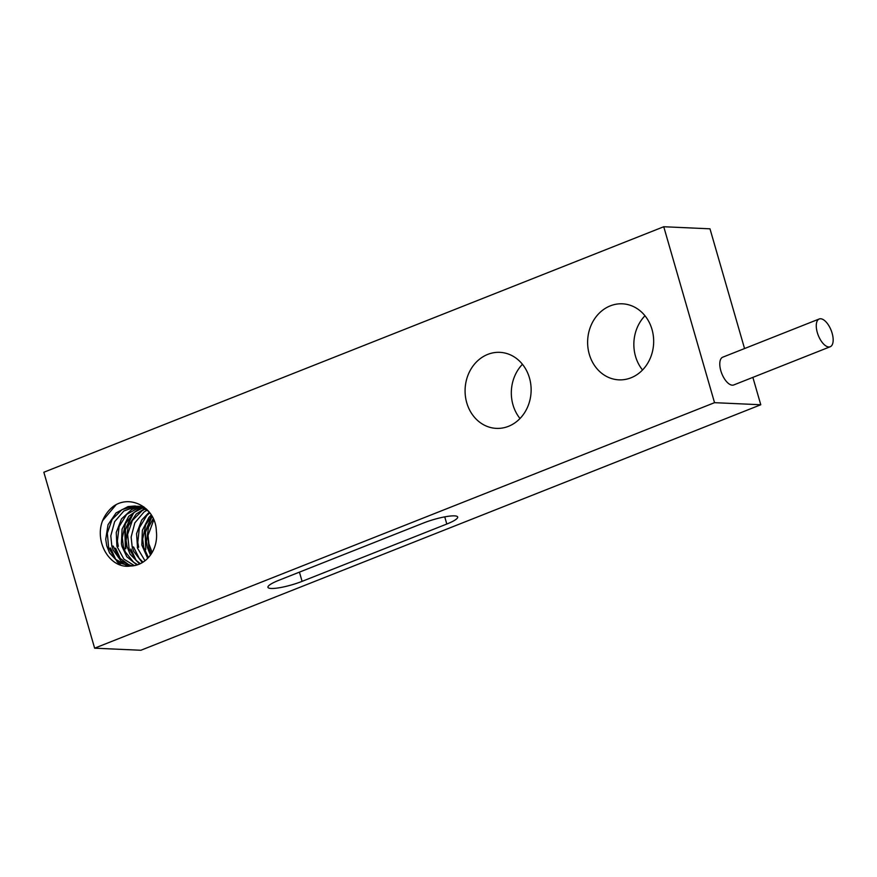 <?xml version="1.0" encoding="UTF-8"?>
<svg xmlns="http://www.w3.org/2000/svg" width="877" height="877" viewBox="0 0 877 877"><rect width="100%" height="100%" fill="white"/><g stroke="black" fill="none" stroke-linecap="round" stroke-linejoin="round"><path stroke-width="1.32" d="M152.094 516.235L145.494 532.262L145.768 549.649L145.1 532.043L151.896 515.884M130.925 548.98L136.045 560.239M133.578 512.924L125.433 529.807L125.839 548.75M131.988 514.371L124.819 530.738L125.411 548.728M115.654 548.289L120.752 559.526M115.238 548.268L119.415 558.09M110.568 548.059L115.687 559.318M117.924 562.223L120.763 565.106M110.151 548.037L114.328 557.871M116.915 561.51L120.138 564.898M115.994 504.867L102.554 520.752A35.793 31.057 92.6 0 1 113.045 506.61C130.004 493.795 155.92 507.465 156.347 531.265A30.07 26.091 92.6 0 1 130.563 566.016C110.107 569.305 94.201 542.085 102.554 520.752M129.895 566.016L126.814 565.555L115.742 559.383L108.649 547.665L107.312 533.183L112.135 519.381L122.078 509.57L135.058 506.062M135.507 506.062L146.514 509.088M132.482 565.895L128.974 564.887L118.647 557.169L113.221 546.097L111.828 546.042L113.188 550.098L121.114 561.05L131.758 565.961M139.52 506.796L131.769 509.46L121.519 518.877L116.246 532.471L116.915 546.272L118.307 546.327L117.386 541.164L119.108 526.584L126.661 514.371L140.199 506.983M137.711 564.733L133.666 562.343L125.29 551.863L123.394 546.557L122.32 537.798L125.554 523.481L134.324 512.321L142.71 507.871M140.353 563.648L136.308 560.491L129.105 548.859L127.625 534.411L132.328 520.565L142.195 510.633L145.209 509.077M143.017 562.146L139.18 558.309L133.578 547.018L132.186 546.952L133.655 551.293L142.282 562.606M137.283 547.182L138.665 547.248L137.777 542.392L139.366 527.801L146.81 515.501L149.846 512.804M148.432 557.542L143.751 547.478L142.677 539.026L145.779 524.676L151.842 515.786M151.206 553.968L148.838 547.708L147.95 535.639L153.815 519.776M148.684 511.368L141.131 507.279L134.455 506.018L128.02 506.588L116.071 512.913L108.035 524.731L105.722 539.245L106.742 545.812L109.581 552.97L118.614 562.672L130.563 566.016M116.915 546.272L123.843 559.066L134.367 565.621M143.784 506.829L137.678 506.237M136.976 506.27L123.821 511.006L114.613 521.694L110.798 535.858L111.828 546.031M142.03 507.597L139.871 508.309L128.733 516.301L122.078 529.149L121.421 543.795L122.013 546.492L126.814 556.752L136.987 564.974M144.53 508.715L136.209 514.032L128.283 525.937L126.091 540.462L127.099 546.722L130.081 554.143L139.629 563.988M149.309 512.124L141.701 520.039L136.56 533.698L137.568 548.235L144.968 560.765M147.007 510.162L143.938 512.091L134.828 522.889L131.133 537.086L132.186 546.952M151.293 514.898L148.893 517.452L142.359 530.377L141.833 545.023L147.676 558.342M153.278 518.559L148.531 527.154L146.47 541.69L147.457 547.643L150.438 555.064M148.005 535.134L148.926 543.904L152.116 552.499M752.872 377.373L760.776 404.757L714.536 402.675L94.628 648.18L43.85 472.243L663.746 226.737L709.986 228.82L744.551 348.553M94.628 648.18L140.868 650.263L760.776 404.757M522.451 364.284A38.062 33.019 -87.4 0 0 512.99 404.867A38.062 33.019 -87.4 0 0 520.006 418.526M644.979 315.764A38.062 33.019 -87.4 0 0 635.518 356.336A38.062 33.019 -87.4 0 0 642.534 369.995M589.289 354.253A38.062 33.019 92.6 0 1 622.352 303.815A38.062 33.019 92.6 0 1 653.628 343.324A38.062 33.019 92.6 0 1 618.932 379.851A38.062 33.019 92.6 0 1 589.289 354.253M466.75 402.784A38.062 33.019 92.6 0 1 499.824 352.346A38.062 33.019 92.6 0 1 531.089 391.855A38.062 33.019 92.6 0 1 496.393 428.382A38.062 33.019 92.6 0 1 466.75 402.784M714.536 402.675L663.746 226.737M830.212 346.744L733.731 384.959A14.931 6.917 -111.6 0 1 732.306 385.178A14.931 6.917 -111.6 0 1 721.278 372.188A14.931 6.917 -111.6 0 1 722.736 357.191L819.217 318.987A14.931 6.917 68.4 0 0 817.759 333.973A14.931 6.917 68.4 0 0 828.787 346.974A14.931 6.917 68.4 0 0 830.212 346.744A14.931 6.917 68.4 0 0 831.144 330.322A14.931 6.917 68.4 0 0 819.217 318.987M302.094 581.352A23.416 4.232 -16.1 0 1 267.956 587.327A23.416 4.232 -16.1 0 1 278.82 580.3L423.547 522.988A23.416 4.232 -16.1 0 1 457.684 517.013A23.416 4.232 -16.1 0 1 446.81 524.029L302.094 581.352L299.43 572.144M446.81 524.029L444.749 516.871M135.836 506.084L134.455 506.018"/></g></svg>
